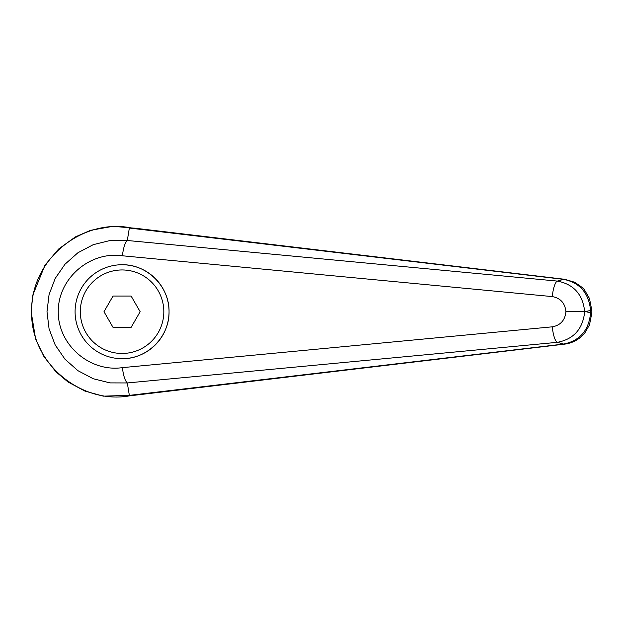 <?xml version="1.0" encoding="UTF-8"?>
<svg xmlns="http://www.w3.org/2000/svg" width="623" height="623" viewBox="0 0 623 623"><rect width="100%" height="100%" fill="white"/><g stroke="black" fill="none" stroke-linecap="round" stroke-linejoin="round"><path stroke-width="0.93" d="M127.302 382.927L127.287 382.927C125.036 380.824 123.401 375.731 122.388 367.64C89.665 372.422 57.916 344.729 58.258 311.71C57.916 278.691 89.665 250.999 122.388 255.78C123.401 247.689 125.036 242.596 127.287 240.494L110.014 240.525L93.279 244.66L77.93 252.743L64.979 264.238L55.182 278.465L49.061 294.593L46.998 311.71L49.069 328.827L55.182 344.955L64.971 359.191L77.93 370.677L93.286 378.761L110.022 382.896L127.31 382.95L557.328 342.331A27648.795 6002.13 50.1 0 0 563.644 344.06L129.343 395.379L127.31 382.95M127.31 240.47L129.343 228.041L134.584 228.158L564.594 279.283A20.878 7.102 -83.4 0 0 563.644 279.361C579.857 282.678 588.844 293.044 590.588 310.449L591.85 310.449L589.467 298.472L584.911 290.63C584.296 288.947 580.761 286.113 574.313 282.133L564.594 279.283M131.391 395.488C83.007 405.62 30.597 364.665 31.609 311.78L31.609 311.71C30.652 258.631 82.984 217.871 131.391 227.979M129.343 228.041L563.644 279.361A27648.795 6002.13 129.9 0 0 557.328 281.09C573.705 284.197 582.824 294.406 584.693 311.71L565.925 311.71C565.038 320.292 560.498 325.331 552.297 326.826A15.661 4.034 84.4 0 0 557.328 342.331C573.705 339.224 582.824 329.014 584.693 311.71L590.588 310.449L590.588 312.972L591.85 312.972L591.85 310.449M75.087 311.71A46.982 46.982 0 0 1 122.069 264.736C147.176 264.207 169.573 286.603 169.043 311.71C169.573 336.825 147.176 359.214 122.069 358.692A46.982 46.982 0 0 1 75.087 311.71A46.982 46.982 0 0 1 122.069 264.736A46.982 46.982 0 0 1 169.043 311.71A46.982 46.982 0 0 1 122.069 358.692M129.343 395.379L135.144 395.192M135.549 228.291L134.584 228.158M586.165 311.71L590.588 312.972C588.844 330.377 579.857 340.742 563.644 344.06A20.878 7.102 83.4 0 0 564.594 344.145A20.878 7.102 83.4 0 0 564.804 344.114M127.287 240.494L557.328 281.09A15.661 4.034 95.6 0 0 552.297 296.595C560.498 298.09 565.038 303.128 565.925 311.71M113.028 327.371L103.986 311.71L113.028 296.05L131.11 296.05L140.152 311.71L131.11 327.371L113.028 327.371M31.609 311.78L31.15 311.78L35.636 339.068L43.976 356.644L55.93 371.806L68.016 381.992L84.938 391.088L103.34 396.158L135.869 395.107M552.297 326.826L122.388 367.64M122.388 255.78L552.297 296.595M122.069 264.736A46.982 46.982 0 0 1 169.043 311.71M122.069 353.467A41.757 41.757 0 0 1 80.312 311.71A41.757 41.757 0 0 1 122.069 269.954A41.757 41.757 0 0 1 163.826 311.71A41.757 41.757 0 0 1 122.069 353.467M31.158 311.78L32.793 295.146L45.004 265.125L58.57 249.068L75.453 236.872L90.545 230.323L112.997 226.305L135.674 228.306M134.661 395.247L564.609 344.137C571.338 343.281 577.202 340.501 582.17 335.82L584.911 332.791L589.49 324.887L591.834 312.972"/></g></svg>
